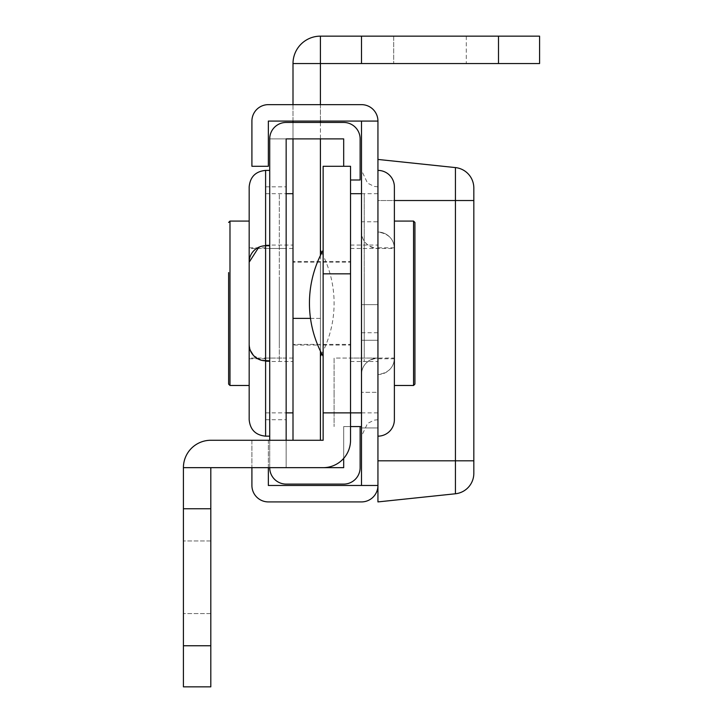 <?xml version="1.0" encoding="UTF-8"?>
<svg xmlns="http://www.w3.org/2000/svg" width="723" height="723" viewBox="0 0 723 723"><rect width="100%" height="100%" fill="white"/><g stroke="black" fill="none" stroke-linecap="round" stroke-linejoin="round"><path stroke-width="0.54" stroke-dasharray="3.62 2.71" d="M350.538 303.28L350.538 345.061L350.538 303.28M323.145 303.28L323.145 345.061L323.145 303.28M183.416 577.261L183.416 613.565L183.416 577.261M210.809 577.261L210.809 613.565L210.809 577.261M350.538 412.869L350.538 440.271A27.402 27.402 0 0 1 323.145 467.664L183.416 467.664A27.402 27.402 0 0 1 210.809 440.271L323.145 440.271L323.145 412.869L350.538 412.869L350.538 166.29M323.145 412.869L323.145 166.29M183.416 467.664L183.416 686.85L210.809 686.85L210.809 645.756L183.416 645.756M210.809 467.664L210.809 645.756M377.939 277.09L377.939 361.5L377.939 277.09M364.238 277.09L364.238 361.5L364.238 277.09M364.238 352.571L364.238 193.692L364.238 352.571M377.939 352.571L377.939 193.692L377.939 352.571M279.304 281.31L279.304 361.5L279.304 281.31M265.603 281.31L265.603 361.5L265.603 281.31M265.603 344.645L265.603 193.692L265.603 344.645M279.304 344.645L279.304 193.692L279.304 344.645M414.93 384.103L414.93 348.594M323.145 273.529L323.145 356.34L323.145 273.529M394.378 257.198L394.378 385.476L394.378 257.198M350.538 272.553L350.538 358.075L350.538 272.553M394.378 272.553L394.378 358.075L394.378 272.553M323.145 326.317L323.145 262.187L323.145 326.317M350.538 280.235L350.538 344.374L350.538 280.235M293.005 281.31L293.005 361.5L293.005 281.31M293.005 344.645L293.005 193.692L293.005 344.645M350.538 277.09L350.538 361.5L350.538 277.09M320.406 283.136L320.406 356.34L320.406 283.136M249.173 262.187L249.173 385.476L249.173 344.374L250.33 350.438M293.005 282.476L293.005 358.075L293.005 282.476M249.173 282.476L249.173 358.075L249.173 282.476M320.406 318.879L320.406 262.187L320.406 318.879M293.005 287.682L293.005 344.374L293.005 287.682M249.173 303.28L249.173 272.074M377.939 304.645L377.939 427.944L377.939 304.645L377.939 427.944L377.939 304.645L361.5 304.645L377.939 304.645M361.5 340.271L361.5 427.944L361.5 340.271L361.5 427.944L361.5 340.271L377.939 340.271L361.5 340.271M361.5 221.771L361.5 332.734L361.5 221.771L377.939 221.771L377.939 332.734L377.939 221.771M361.5 332.734L377.939 332.734M377.939 303.28L377.939 419.72L377.939 303.28M394.378 303.28L394.378 358.762L394.378 303.28M361.5 303.28L361.5 232.047A16.439 16.439 0 0 0 377.939 248.486C367.474 247.031 361.988 241.545 361.5 232.047L361.5 303.28M377.939 170.402L377.939 436.159L377.939 170.402M394.378 419.72L394.378 186.841M350.538 248.486L394.378 248.486C393.936 239.042 388.45 233.565 377.939 232.047A16.439 16.439 0 0 1 394.378 248.486A16.439 16.439 0 0 0 377.939 232.047M268.35 467.664L268.35 440.271L251.911 440.271L251.911 485.476A16.439 16.439 0 0 0 268.35 501.916L361.5 501.916A16.439 16.439 0 0 0 377.939 485.476L377.939 121.084A16.439 16.439 0 0 0 361.5 104.645L268.35 104.645A16.439 16.439 0 0 0 251.911 121.084L251.911 166.29L268.35 166.29L268.35 121.084L361.5 121.084L361.5 485.476L268.35 485.476L268.35 440.271L251.911 440.271L251.911 467.664M377.939 501.916L377.939 460.813L377.939 485.476L361.5 485.476M361.5 121.084L377.939 121.084M394.378 358.075C393.936 367.519 388.45 372.996 377.939 374.514A16.439 16.439 0 0 0 394.378 358.075L350.538 358.075M377.939 358.075L334.098 358.075L334.098 392.327L334.098 358.075L334.098 392.327L334.098 358.075L377.939 358.075C367.474 359.53 361.988 365.007 361.5 374.514A16.439 16.439 0 0 1 377.939 358.075L377.939 392.327L377.939 358.075A16.439 16.439 0 0 0 361.5 374.514M466.299 36.15L466.299 63.552L393.692 63.552L466.299 63.552L393.692 63.552L466.299 63.552L466.299 36.15L393.692 36.15L393.692 63.552L393.692 36.15L466.299 36.15M320.406 345.061L320.406 261.5L320.406 345.061L293.005 345.061L293.005 261.5L293.005 345.061M320.406 261.5L293.005 261.5M320.406 255.508L320.406 318.364L293.005 318.364L293.005 440.271L320.406 440.271L320.406 351.053M310.483 318.364L320.406 318.364L320.406 63.552L361.5 63.552L361.5 36.15L320.406 36.15L320.406 63.552L293.005 63.552A27.402 27.402 0 0 1 320.406 36.15L320.406 63.552L320.406 36.15M320.406 104.645L320.406 121.084M320.406 122.449L320.406 138.888M498.49 63.552L539.584 63.552L539.584 36.15L498.49 36.15L498.49 63.552L361.5 63.552M498.49 36.15L361.5 36.15M293.005 104.645L293.005 121.084M293.005 122.449L293.005 138.888M293.005 318.364L293.005 63.552M343.687 166.29L343.687 138.888L286.154 138.888L286.154 303.28L286.154 186.841L286.154 248.486L265.603 248.486L265.603 419.72L265.603 186.841L265.603 248.486L286.154 248.486L286.154 467.664L269.715 467.664L269.715 138.888L286.154 138.888L269.715 138.888A16.439 16.439 0 0 1 286.154 122.449L343.687 122.449A16.439 16.439 0 0 1 360.126 138.888L360.126 179.991L350.538 179.991M265.603 360.813L269.715 360.813M269.715 440.271L269.715 467.664A16.439 16.439 0 0 0 286.154 484.103L343.687 484.103A16.439 16.439 0 0 0 360.126 467.664L360.126 426.57L343.687 426.57L343.687 458.391M350.538 426.57L343.687 426.57L343.687 467.664L286.154 467.664L286.154 440.271M286.154 467.664L269.715 467.664M265.603 245.748L269.715 245.748M249.173 221.084L249.173 385.476M265.603 358.075L286.154 358.075L265.603 358.075M265.603 436.159L265.603 170.402M262.088 360.434L253.448 355.436M262.088 246.127L258.78 247.23M377.939 392.327L377.939 426.57L377.939 392.327L377.939 426.57L377.939 392.327L361.5 392.327L377.939 392.327M377.939 159.44L377.939 200.533L377.939 159.44L455.427 167.582A20.551 20.551 0 0 1 473.827 188.025A20.551 20.551 0 0 0 455.427 167.582L455.427 200.533L377.939 200.533L377.939 460.813L377.939 200.533L394.378 200.533M473.827 473.33L473.827 200.533L455.427 200.533L455.427 460.813L377.939 460.813M334.098 392.327L334.098 426.57L334.098 392.327M323.145 273.836L350.538 273.836M210.809 508.766L183.416 508.766M413.556 221.084L413.556 385.476M229.986 385.476L229.986 221.084M473.827 460.813L455.427 460.813L455.427 493.773M323.145 345.061L350.538 345.061M210.809 613.565L183.416 613.565L210.809 613.565M210.809 540.958L183.416 540.958L210.809 540.958M323.145 261.5L350.538 261.5M350.538 361.5L377.939 361.5M361.5 193.692L377.939 193.692M361.5 412.869L377.939 412.869M350.538 245.061L377.939 245.061M265.603 245.061L293.005 245.061M265.603 412.869L286.154 412.869M265.603 193.692L286.154 193.692M265.603 361.5L293.005 361.5M323.145 344.374L350.538 344.374M323.145 262.187L350.538 262.187M321.771 353.782A109.589 109.589 0 0 0 321.771 252.779M293.005 248.486L249.173 248.486M320.406 262.187L293.005 262.187M320.406 344.374L293.005 344.374M293.005 358.075L249.173 358.075M394.378 247.799L377.939 247.799M377.939 419.72L374.225 420.144L367.564 423.407L361.5 436.159M377.939 186.841L374.225 186.417L367.564 183.145L361.5 170.402M394.378 358.762L377.939 358.762M361.5 427.944L377.939 427.944L361.5 427.944M265.603 358.762L249.173 358.762M265.603 186.841L286.154 186.841M265.603 419.72L286.154 419.72M265.603 247.799L249.173 247.799M361.5 426.57L360.126 426.57"/><path stroke-width="1.08" d="M210.809 645.756L183.416 645.756L183.416 686.85L210.809 686.85L210.809 467.664L183.416 467.664A27.402 27.402 0 0 1 210.809 440.271L323.145 440.271L323.145 412.869L350.538 412.869L350.538 440.271A27.402 27.402 0 0 1 323.145 467.664L210.809 467.664M183.416 645.756L183.416 467.664M323.145 412.869L323.145 166.29L350.538 166.29L350.538 412.869L361.5 412.869M414.93 257.966L414.93 384.103L413.556 385.476L413.556 221.084L414.93 222.458L414.93 257.966M414.93 348.594L414.93 222.458M228.622 272.598L228.622 384.103L228.622 272.598M249.173 272.074L249.173 186.841L249.173 221.084L229.986 221.084L229.986 385.476L228.622 384.103M229.986 385.476L249.173 385.476L249.173 419.72L249.173 262.187A16.439 16.439 0 0 1 265.603 245.748L269.715 245.748M377.939 436.159A16.439 16.439 0 0 0 394.378 419.72L394.378 186.841A16.439 16.439 0 0 0 377.939 170.402M377.939 121.084L268.35 121.084L268.35 166.29L251.911 166.29L251.911 121.084A16.439 16.439 0 0 1 268.35 104.645L361.5 104.645A16.439 16.439 0 0 1 377.939 121.084L377.939 485.476L268.35 485.476L268.35 467.664M251.911 467.664L251.911 485.476A16.439 16.439 0 0 0 268.35 501.916L361.5 501.916A16.439 16.439 0 0 0 377.939 485.476L377.939 501.916L455.427 493.773L377.939 501.916M361.5 121.084L361.5 485.476M320.406 351.053L320.406 440.271M320.406 36.15A27.402 27.402 0 0 0 293.005 63.552L320.406 63.552L320.406 36.15L361.5 36.15L361.5 63.552L320.406 63.552L320.406 104.645M320.406 121.084L320.406 122.449M320.406 138.888L320.406 255.508M539.584 63.552L498.49 63.552L498.49 36.15L539.584 36.15L539.584 63.552M361.5 63.552L498.49 63.552M361.5 36.15L498.49 36.15M293.005 63.552L293.005 104.645M293.005 121.084L293.005 122.449M293.005 138.888L293.005 440.271M269.715 170.402L265.603 170.402L265.603 360.813A16.439 16.439 0 0 1 249.173 344.374L249.173 303.28M350.538 179.991L360.126 179.991L360.126 138.888A16.439 16.439 0 0 0 343.687 122.449L286.154 122.449A16.439 16.439 0 0 0 269.715 138.888L269.715 440.271M343.687 458.391L343.687 467.664L286.154 467.664M269.715 467.664A16.439 16.439 0 0 0 286.154 484.103L343.687 484.103A16.439 16.439 0 0 0 360.126 467.664L360.126 426.57L350.538 426.57M286.154 440.271L286.154 138.888L343.687 138.888L343.687 166.29M262.088 360.434L269.715 360.813M253.448 355.436L250.33 350.438M265.603 245.748L262.088 246.127M258.78 247.23L249.173 262.187M394.378 200.533L473.827 200.533L473.827 188.025L473.827 473.33A20.551 20.551 0 0 1 455.427 493.773L455.427 167.582L377.939 159.44M473.827 473.33A20.551 20.551 0 0 1 455.427 493.773A20.551 20.551 0 0 0 473.827 473.33M455.427 167.582A20.551 20.551 0 0 1 473.827 188.025M323.145 273.836L350.538 273.836M210.809 508.766L183.416 508.766M310.483 318.364L293.005 318.364M265.603 360.813L265.603 436.159L269.715 436.159M473.827 460.813L377.939 460.813M323.145 250.221A109.589 109.589 0 0 0 323.145 356.34M394.378 385.476L413.556 385.476M394.378 221.084L413.556 221.084M286.154 412.869L293.005 412.869M286.154 193.692L293.005 193.692M350.538 193.692L361.5 193.692M229.986 221.084L228.622 222.458M321.771 252.779A109.589 109.589 0 0 0 320.406 250.221M320.406 356.34A109.589 109.589 0 0 0 321.771 353.782M265.603 170.402C255.626 171.369 250.14 176.855 249.173 186.841M265.603 436.159C255.626 435.183 250.14 429.706 249.173 419.72M360.126 426.57L361.5 426.57"/></g></svg>
